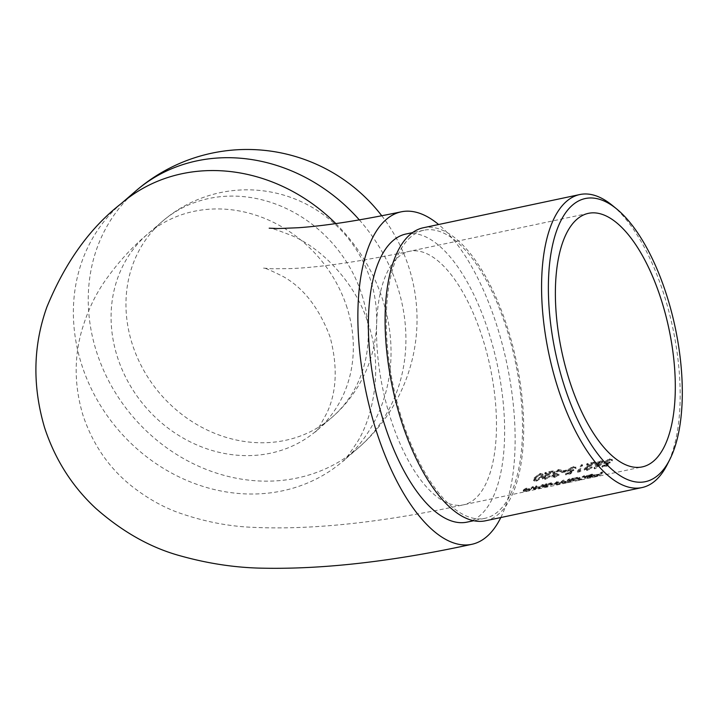 <?xml version="1.0" encoding="UTF-8"?>
<svg xmlns="http://www.w3.org/2000/svg" width="718" height="718" viewBox="0 0 718 718"><rect width="100%" height="100%" fill="white"/><g stroke="black" fill="none" stroke-linecap="round" stroke-linejoin="round"><path stroke-width="0.54" stroke-dasharray="3.59 2.69" d="M500.805 517.543A169.951 71.827 78 0 0 496.937 325.873A169.951 71.827 78 0 0 438.608 224.51M550.185 484.228L552.277 484.596L547.358 486.328L545.312 486.059L550.185 484.228L549.889 483.286L544.711 485.503L545.007 486.445L545.007 485.126L547.053 485.386L552.232 483.268L552.277 484.596L551.971 483.654L549.889 483.286M550.652 483.851L546.461 485.162A130.613 55.196 78 0 0 547.062 484.659L546.003 484.883A130.613 55.196 -102 0 1 542.422 487.54L543.49 487.316A130.613 55.196 78 0 0 544.163 486.876L546.919 486.607L553.704 483.851L553.407 482.909L546.622 485.664L543.867 485.924A129.608 54.774 -102 0 1 543.185 486.364L542.126 486.598A129.608 54.774 78 0 0 545.698 483.941L546.766 483.717A129.608 54.774 -102 0 1 546.156 484.219L551.496 482.711L553.031 483.429L553.327 484.372L550.652 483.851L550.356 482.918M576.725 478.592L578.816 478.96L573.897 480.692L571.851 480.432L576.725 478.592L576.428 477.65L571.546 479.489L571.546 480.809L571.546 479.489L573.601 479.75L578.771 477.641L578.816 478.96L578.511 478.017L576.428 477.65M577.191 478.224L573 479.534A130.613 55.196 78 0 0 573.601 479.023L572.542 479.247A130.613 55.196 -102 0 1 567.462 482.783L568.521 482.559A130.613 55.196 78 0 0 570.738 481.222L573.458 480.979L579.866 478.735L579.947 477.273L573.161 480.037L570.433 480.279A129.608 54.774 -102 0 1 568.225 481.607L567.157 481.832A129.608 54.774 78 0 0 572.237 478.305L573.305 478.08A129.608 54.774 -102 0 1 572.704 478.592L578.035 477.075L579.57 477.793L579.866 478.735L577.191 478.224L576.895 477.282M590.546 477.003L585.753 477.667L592.314 476.267L590.546 477.003L590.241 476.061L592.009 475.325L585.448 476.725L585.7 477.838L585.448 476.725L590.241 476.061M591.641 476.824L593.84 475.765L593.921 474.275L591.345 475.881L584.515 477.308L584.829 476.626L592.835 474.589L592.862 475.926L585.125 477.569L584.82 478.251L587.575 477.982L591.641 476.824L591.345 475.881M585.125 477.569L584.82 478.251L584.515 477.308L584.829 476.626L585.125 477.569M591.3 475.226L586.346 476.878L591.013 475.558L592.862 475.926L592.565 474.984L590.708 474.625L586.05 475.935L592.206 474.068L593.84 475.765L592.503 475.011L591.3 475.226L591.004 474.284M485.494 520.792A149.775 63.301 78 0 0 498.714 513.998A149.775 63.301 78 0 0 512.356 344.505A149.775 63.301 78 0 0 423.297 227.768M410.813 236.913A147.253 62.233 78 0 0 397.404 403.543A147.253 62.233 78 0 0 484.964 518.324A147.253 62.233 78 0 0 497.969 511.647A147.253 62.233 78 0 0 511.387 345.008A147.253 62.233 78 0 0 423.817 230.236A147.253 62.233 78 0 0 410.813 236.913M467.086 522.121A147.253 62.233 78 0 0 480.082 515.443A147.253 62.233 78 0 0 493.499 348.804A147.253 62.233 78 0 0 405.939 234.023M553.174 470.784L543.553 477.138L543.732 478.556L543.553 477.138L545.294 477.847L550.033 475.603L544.809 478.466L542.269 478.134L542.458 477.416L550.257 472.067L544.756 473.234A129.608 54.774 78 0 0 545.141 472.489L553.174 470.784L553.488 471.762L545.447 473.467L545.141 472.489M557.024 473.045A129.608 54.774 -102 0 1 556.612 473.709L552.923 475.397L553.147 476.671L552.923 475.397L554.655 475.855L558.828 474.158L554.251 476.465L551.864 475.621L554.072 474.015L553.129 473.718L553.111 472.668L558.424 469.509L561.27 470.057L561.261 470.775L558.021 470.254L554.206 472.381L554.422 473.826L554.206 472.381L557.024 473.045L557.33 473.997L554.511 473.35L558.335 471.223L558.021 470.254M560.193 470.999L560.498 471.959L560.193 470.999M553.129 473.718L553.111 472.668L553.129 473.718M551.729 476.187L552.034 477.147L551.729 476.187M566.071 470.748L561.521 471.717A129.608 54.774 78 0 0 561.916 471.017L566.466 470.057A129.608 54.774 -102 0 1 566.071 470.748L566.376 471.708A130.613 55.196 78 0 0 566.771 471.017L562.23 471.986L561.916 471.017M568.755 469.554L568.925 471.134L568.755 469.554L570.747 470.425L573.556 469.536L570.316 472.929L565.461 473.961A129.608 54.774 78 0 0 565.883 473.341L569.904 472.489L571.609 470.712L567.489 470.712L567.705 469.751L573.17 466.377L575.71 467.624L574.651 467.463L574.956 468.818L574.651 467.849L572.722 467.131L568.755 469.554M575.764 466.933L576.024 468.585L575.764 466.933M581.23 464.833L582.298 464.609A129.608 54.774 -102 0 1 578.771 470.604L580.593 470.218L579.471 470.981L577.29 471.448A129.608 54.774 78 0 0 581.23 464.833L581.544 465.803A130.613 55.196 -102 0 1 577.586 472.399L577.29 471.448M595.034 461.898L585.412 468.253L585.592 469.671L585.412 468.253L587.153 468.962L591.892 466.727L586.669 469.581L584.12 469.258L584.317 468.531L592.117 463.182L586.615 464.349A129.608 54.774 78 0 0 587.001 463.613L595.034 461.898L595.348 462.877L587.306 464.582L587.001 463.613M595.186 463.64L600.042 460.669L602.626 461.207L600.015 464.313L594.621 467.894L594.028 467.75L598.794 464.564L595.016 464.456L595.186 463.64L595.321 465.417L597.834 465.838L597.538 464.878M605.157 461.827L605.319 463.406L605.157 461.827L607.141 462.697L609.95 461.809L606.71 465.201L601.855 466.233A129.608 54.774 78 0 0 602.285 465.614L606.306 464.761L608.011 462.984L603.892 462.984L604.107 462.024L609.573 458.649L612.113 459.897L611.045 459.735L611.359 461.091L611.054 460.121L609.124 459.412L605.157 461.827M612.158 459.206L612.418 460.866L612.158 459.206M542.162 476.196L536.068 480.324L533.492 479.875L534.12 477.901L540.223 473.368L542.799 474.024L542.467 477.156L543.104 474.993L540.528 474.338L534.425 478.861L534.12 477.901M601.513 472.094L602.573 471.87A129.608 54.774 -102 0 1 597.627 475.325L591.865 476.546A129.608 54.774 78 0 0 592.386 476.258L597.089 475.253A129.608 54.774 78 0 0 598.641 474.293L593.939 475.289A129.608 54.774 78 0 0 594.45 474.939L599.153 473.943A129.608 54.774 78 0 0 601.513 472.094L601.81 473.036A130.613 55.196 -102 0 1 599.449 474.885L599.153 473.943M583.465 475.926L584.524 475.702A129.608 54.774 -102 0 1 579.444 479.229L578.385 479.453A129.608 54.774 78 0 0 583.465 475.926L583.761 476.869A130.613 55.196 -102 0 1 578.681 480.396L578.385 479.453M568.755 479.05L569.814 478.825A129.608 54.774 -102 0 1 566.242 481.473L565.174 481.697A129.608 54.774 78 0 0 565.811 481.284L556.208 483.627L554.341 483.744L555.014 483.079A129.608 54.774 78 0 0 556.926 481.563L557.985 481.329A129.608 54.774 -102 0 1 556.073 482.855L556.845 483.304L561.476 481.419A129.608 54.774 78 0 0 562.84 480.306L563.899 480.082A129.608 54.774 -102 0 1 562.113 481.509L561.422 482.137L562.768 482.047L567.274 480.243A129.608 54.774 78 0 0 568.755 479.05L569.051 479.992A130.613 55.196 -102 0 1 567.57 481.186L563.065 482.99L562.768 482.047M534.659 488.796L535.395 488.114A130.613 55.196 78 0 0 537.055 486.777L535.987 487.01A130.613 55.196 -102 0 1 534.192 488.446C532.909 489.245 533.375 489.434 535.583 489.012L539.595 487.845A130.613 55.196 -102 0 1 538.94 488.276L539.999 488.052A130.613 55.196 78 0 0 543.571 485.395L542.512 485.619A130.613 55.196 -102 0 1 541.246 486.66L536.22 488.689L534.704 488.68L534.407 487.737L535.924 487.746L540.941 485.718A129.608 54.774 78 0 0 542.216 484.677L543.275 484.453A129.608 54.774 -102 0 1 539.703 487.109L538.635 487.334A129.608 54.774 78 0 0 539.299 486.903L535.287 488.069C533.079 488.491 532.612 488.303 533.896 487.504A129.608 54.774 78 0 0 535.691 486.068L536.75 485.844A129.608 54.774 -102 0 1 535.098 487.172L534.363 487.854M532.2 486.804L533.268 486.58A129.608 54.774 -102 0 1 529.687 489.236L528.627 489.461A129.608 54.774 78 0 0 529.292 489.03L525.271 490.197C523.063 490.618 522.605 490.43 523.88 489.631A129.608 54.774 78 0 0 525.684 488.186L526.743 487.962A129.608 54.774 -102 0 1 525.091 489.299L524.355 489.981L524.652 490.924L524.4 489.864L525.908 489.873L530.934 487.845A129.608 54.774 78 0 0 532.2 486.804L532.505 487.746A130.613 55.196 -102 0 1 531.23 488.787L530.108 489.532L529.812 488.59M563.065 482.99L561.727 483.079L562.409 482.451A130.613 55.196 78 0 0 564.195 481.015L563.136 481.248A130.613 55.196 -102 0 1 561.772 482.361L557.141 484.246L556.073 482.855L556.845 483.304L557.141 484.246L556.369 483.797A130.613 55.196 78 0 0 558.281 482.272L557.985 481.329M523.18 490.331L523.88 489.631L524.185 490.574L523.476 491.274L523.171 490.331M533.187 488.204L533.896 487.504L534.192 488.446L533.483 489.146L533.187 488.204M560.255 482.487L560.552 483.429L560.255 482.487M612.239 205.33A149.775 63.301 -102 0 1 672.793 327.92A149.775 63.301 -102 0 1 667.255 464.546M599.449 474.885L594.746 475.881A130.613 55.196 -102 0 1 594.244 476.231L598.938 475.235A130.613 55.196 -102 0 1 597.385 476.205L592.691 477.201A130.613 55.196 -102 0 1 592.162 477.497L597.923 476.267A130.613 55.196 78 0 0 602.869 472.812L601.81 473.036M602.869 472.812L602.573 471.87M594.746 475.881L594.45 474.939M594.244 476.231L593.939 475.289M598.938 475.235L598.641 474.293M597.385 476.205L597.089 475.253M592.691 477.201L592.386 476.258M592.162 477.497L591.865 476.546M597.923 476.267L597.627 475.325M591.013 475.558L590.708 474.625M587.575 477.982L587.279 477.039M586.346 476.878L586.05 475.935M587.091 476.842L586.785 475.899M587.97 477.703L587.674 476.761M592.314 476.267L592.009 475.325M578.681 480.396L579.749 480.171A130.613 55.196 78 0 0 584.82 476.644L583.761 476.869M584.82 476.644L584.524 475.702M579.749 480.171L579.444 479.229M570.738 481.222L570.433 480.279M568.521 482.559L568.225 481.607M573.458 480.979L573.161 480.037M573 479.534L572.704 478.592M573.601 479.023L573.305 478.08M572.542 479.247L572.237 478.305M567.462 482.783L567.157 481.832M573.897 480.692L573.601 479.75M558.281 482.272L557.222 482.496A130.613 55.196 -102 0 1 555.31 484.022L554.637 484.686L556.513 484.578L566.116 482.236A130.613 55.196 -102 0 1 565.479 482.64L566.538 482.415A130.613 55.196 78 0 0 570.11 479.768L569.051 479.992M570.11 479.768L569.814 478.825M564.195 481.015L563.899 480.082M563.136 481.248L562.84 480.306M557.222 482.496L556.926 481.563M556.513 484.578L556.208 483.627M562.427 483.313L562.131 482.37M564.402 482.819L564.097 481.877M566.116 482.236L565.811 481.284M565.479 482.64L565.174 481.697M566.538 482.415L566.242 481.473M544.163 486.876L543.867 485.924M543.49 487.316L543.185 486.364M546.919 486.607L546.622 485.664M546.461 485.162L546.156 484.219M547.062 484.659L546.766 483.717M546.003 484.883L545.698 483.941M542.422 487.54L542.126 486.598M547.358 486.328L547.053 485.386M542.512 485.619L542.216 484.677M543.571 485.395L543.275 484.453M540.124 487.405L539.819 486.463M536.22 488.689L535.924 487.746M537.055 486.777L536.75 485.844M535.987 487.01L535.691 486.068M535.583 489.012L535.287 488.069M539.595 487.845L539.299 486.903M538.94 488.276L538.635 487.334M539.999 488.052L539.703 487.109M530.108 489.532L526.213 490.816L524.696 490.807L525.388 490.241A130.613 55.196 78 0 0 527.039 488.904L525.98 489.129A130.613 55.196 -102 0 1 524.185 490.574C522.901 491.372 523.368 491.561 525.576 491.139L529.588 489.972A130.613 55.196 -102 0 1 528.924 490.403L529.992 490.179A130.613 55.196 78 0 0 533.564 487.522L532.505 487.746M533.564 487.522L533.268 486.58M526.213 490.816L525.908 489.873M527.039 488.904L526.743 487.962M525.98 489.129L525.684 488.186M525.576 491.139L525.271 490.197M529.588 489.972L529.292 489.03M528.924 490.403L528.627 489.461M529.992 490.179L529.687 489.236M610.255 462.769L607.446 463.657L605.462 462.787L609.429 460.382L612.418 460.866L609.878 459.619L604.412 462.984L604.197 463.945L608.317 463.936L606.611 465.713L602.582 466.565A130.613 55.196 -102 0 1 602.16 467.185L607.015 466.153L610.255 462.769L609.95 461.809M607.015 466.153L606.71 465.201M607.446 463.657L607.141 462.697M609.429 460.382L609.124 459.412M609.878 459.619L609.573 458.649M604.412 462.984L604.107 462.024M606.845 464.358L606.539 463.406M608.317 463.936L608.011 462.984M606.611 465.713L606.306 464.761M602.582 466.565L602.285 465.614M602.16 467.185L601.855 466.233M597.834 465.838L599.099 465.515L594.333 468.701L594.926 468.845L600.32 465.273L602.779 463.047L602.474 462.078M602.779 463.047L602.932 462.168L600.347 461.647L600.042 460.669M600.347 461.647L595.491 464.6M599.099 465.515L598.794 464.564M594.333 468.701L594.028 467.75M594.926 468.845L594.621 467.894M598.471 465.12L598.166 464.16L601.513 461.764L601.828 462.733L598.471 465.12L596.577 464.34L599.907 462.401L601.729 463.245L601.424 462.284L599.602 461.432L596.263 463.379L596.47 464.833L596.263 463.379L598.166 464.16M599.907 462.401L599.602 461.432M587.306 464.582A130.613 55.196 -102 0 1 586.92 465.318L592.422 464.151L584.623 469.482L584.425 470.209L586.974 470.532L592.197 467.678L587.45 469.913L585.717 469.204L589.173 466.745L588.868 465.776M587.45 469.913L587.153 468.962M589.173 466.745L595.348 462.877M586.92 465.318L586.615 464.349M592.422 464.151L592.117 463.182M584.623 469.482L584.317 468.531M586.974 470.532L586.669 469.581M592.197 467.678L591.892 466.727M591.138 467.903L590.833 466.951M577.586 472.399L580.898 471.17L579.076 471.555L578.771 470.604M580.898 471.17L580.593 470.218M579.076 471.555A130.613 55.196 78 0 0 582.603 465.578L582.298 464.609M582.603 465.578L581.544 465.803M579.776 471.932L579.471 470.981M573.853 470.496L571.043 471.385L569.06 470.514L573.036 468.1L576.024 468.585L573.476 467.346L568.01 470.712L567.794 471.672L571.914 471.663L570.209 473.44L566.188 474.293A130.613 55.196 -102 0 1 565.757 474.912L570.613 473.88L573.853 470.496L573.556 469.536M570.613 473.88L570.316 472.929M571.043 471.385L570.747 470.425M573.036 468.1L572.722 467.131M573.476 467.346L573.17 466.377M568.01 470.712L567.705 469.751M570.442 472.085L570.146 471.125M571.914 471.663L571.609 470.712M570.209 473.44L569.904 472.489M566.188 474.293L565.883 473.341M565.757 474.912L565.461 473.961M566.771 471.017L566.466 470.057M562.23 471.986A130.613 55.196 -102 0 1 561.826 472.677L561.521 471.717M561.826 472.677L566.376 471.708M558.335 471.223L561.566 471.735L561.584 471.026L558.739 470.478L553.416 473.638L553.434 474.679L554.377 474.975L552.169 476.572L554.547 477.416L559.125 475.119L554.96 476.806L553.228 476.348L556.917 474.67L556.612 473.709M554.96 476.806L554.655 475.855M556.917 474.67A130.613 55.196 78 0 0 557.33 473.997M561.566 471.735L561.261 470.775M558.739 470.478L558.424 469.509M554.377 474.975L554.072 474.015M554.547 477.416L554.251 476.465M559.125 475.119L558.828 474.158M558.065 475.343L557.76 474.383M545.447 473.467A130.613 55.196 -102 0 1 545.061 474.203L550.571 473.036L542.763 478.368L542.566 479.094L545.115 479.418L550.338 476.564L545.59 478.798L543.858 478.089L547.313 475.621L547.008 474.661M545.59 478.798L545.294 477.847M547.313 475.621L553.488 471.762M545.061 474.203L544.756 473.234M550.571 473.036L550.257 472.067M542.763 478.368L542.458 477.416M545.115 479.418L544.809 478.466M550.338 476.564L550.033 475.603M549.279 476.788L548.974 475.837M540.528 474.338L540.223 473.368M534.425 478.861L533.797 480.827L536.373 481.275L536.068 480.324M536.373 481.275L542.467 477.156M540.107 475.092L541.982 475.567L541.399 477.38L536.759 480.674L534.946 480.315L536.911 476.842L540.107 475.092L539.801 474.122L536.606 475.872L534.65 479.355L536.463 479.723L541.094 476.42L541.668 474.598L539.801 474.122M536.911 476.842L536.606 475.872M535.484 478.637L535.179 477.676M536.759 480.674L536.463 479.723M482.595 338.259A129.608 54.774 78 0 0 409.601 251.291A129.608 54.774 78 0 0 398.158 257.17A129.608 54.774 78 0 0 390.421 417.885A129.608 54.774 78 0 0 463.415 504.853A129.608 54.774 78 0 0 474.858 498.974A129.608 54.774 78 0 0 482.595 338.259M347.108 307.896A129.608 114.404 -130.8 0 0 147.477 234.203A129.608 114.404 -130.8 0 0 117.303 356.675A129.608 114.404 -130.8 0 0 316.925 430.36A129.608 114.404 -130.8 0 0 347.108 307.896M335.818 223.585A169.951 150.017 49.2 0 1 382.873 300.303A169.951 150.017 49.2 0 1 343.303 460.893A169.951 150.017 49.2 0 1 81.538 364.259A169.951 150.017 49.2 0 1 121.109 203.679M361.989 295.035A129.608 114.404 49.2 0 1 331.815 417.508A129.608 114.404 49.2 0 1 285.441 440.331A129.608 114.404 49.2 0 1 132.184 343.814A129.608 114.404 49.2 0 1 162.367 221.35A129.608 114.404 49.2 0 1 208.732 198.527A129.608 114.404 49.2 0 1 361.989 295.035M359.332 219.896A169.951 150.017 49.2 0 1 397.754 287.442A169.951 150.017 49.2 0 1 358.183 448.032A169.951 150.017 49.2 0 1 297.378 477.964A169.951 150.017 49.2 0 1 96.418 351.407A169.951 150.017 49.2 0 1 135.989 190.817M567.57 481.186L567.274 480.243M562.409 482.451L562.113 481.509M561.772 482.361L561.476 481.419M555.31 484.022L555.014 483.079M541.246 486.66L540.941 485.718M535.395 488.114L535.098 487.172M531.23 488.787L530.934 487.845M525.388 490.241L525.091 489.299M600.32 465.273L600.015 464.313M588.437 466.637L588.132 465.668M546.586 475.522L546.281 474.553M541.399 477.38L541.094 476.42M588.437 213.336L409.601 251.291C360.068 261.585 320.461 267.356 290.79 268.586L271.763 268.765L263.21 268.083C263.524 267.222 270.219 270.067 283.305 276.609C303.624 288.008 319.232 308.148 330.101 337.038C337.819 366.53 336.769 391.786 326.95 412.805C319.905 426.097 315.983 432.469 315.193 431.94L331.815 417.508A129.608 129.608 0 0 0 370.623 280.235A129.608 129.608 0 0 0 162.367 221.35L147.477 234.203C131.69 247.369 117.384 263.156 104.55 281.582C94.632 295.879 86.941 312.536 81.475 331.554C73.936 358.749 74.457 386.697 83.028 415.417C92.73 444.209 108.696 467.571 130.927 485.512C146.499 497.834 162.501 506.935 178.926 512.814C203.795 521.519 228.414 526.366 252.808 527.335C311.791 530.081 382.003 522.587 463.415 504.853L642.251 466.897M381.779 215.786A169.951 169.951 0 0 1 358.183 448.032L343.078 461.091C343.778 461.566 348.535 455.203 357.349 441.992C373.755 415.794 382.927 366.467 368.558 324.841C356.415 283.089 321.377 248.383 292.917 236.06C277.444 229.957 269.537 227.337 269.196 228.189M484.964 518.324L473.656 520.721M423.817 230.236L412.509 232.632M584.667 478.134L584.371 477.192M561.727 483.079L561.422 482.137M555.786 484.336L555.481 483.394M554.637 484.686L554.341 483.744M534.659 488.805L534.363 487.863M604.188 463.945L603.883 462.984M602.932 462.168L602.626 461.207M595.321 465.417L595.016 464.456M584.425 470.209L584.12 469.258M567.794 471.672L567.489 470.712M560.471 471.582L560.166 470.613M561.584 471.026L561.27 470.057M553.255 474.401L552.95 473.44M542.566 479.094L542.269 478.134M533.797 480.827L533.492 479.875M543.104 474.993L542.799 474.024M541.982 475.567L541.677 474.598M534.946 480.315L534.65 479.355"/><path stroke-width="1.08" d="M438.608 224.51A169.951 71.827 78 0 0 401.227 211.828A169.951 71.827 78 0 0 376.079 430.279A169.951 71.827 78 0 0 471.798 544.316A169.951 71.827 78 0 0 500.805 517.543M572.515 205.097A144.731 61.165 78 0 0 563.881 384.57A144.731 61.165 78 0 0 658.173 475.128A144.731 61.165 78 0 0 669.831 459.439A144.731 61.165 78 0 0 675.18 327.417A144.731 61.165 78 0 0 616.663 208.947A144.731 61.165 78 0 0 572.515 205.097M669.831 459.439L667.255 464.546A149.775 63.301 -102 0 1 655.193 480.782A149.775 63.301 -102 0 1 641.973 487.576A149.775 63.301 -102 0 1 552.905 370.829A149.775 63.301 -102 0 1 566.547 201.345A149.775 63.301 -102 0 1 579.776 194.551A149.775 63.301 -102 0 1 612.239 205.33L616.663 208.947M579.776 194.551L423.297 227.768A149.775 63.301 78 0 0 410.068 234.553A149.775 63.301 78 0 0 396.426 404.046A149.775 63.301 78 0 0 485.494 520.792L641.973 487.576M412.509 232.632L405.939 234.023A147.253 62.233 78 0 0 392.934 240.701A147.253 62.233 78 0 0 379.517 407.339A147.253 62.233 78 0 0 467.086 522.121L473.656 520.721M653.694 461.019A129.608 54.774 78 0 0 665.505 314.358A129.608 54.774 78 0 0 588.437 213.336A129.608 54.774 78 0 0 576.994 219.214A129.608 54.774 78 0 0 565.183 365.875A129.608 54.774 78 0 0 642.251 466.897A129.608 54.774 78 0 0 653.694 461.019M471.798 544.316C393.258 561.413 323.728 569.374 263.201 568.198C236.141 567.803 208.696 563.729 180.873 555.992C151.148 548.005 122.805 532.146 95.853 508.416C72.123 486.382 55.026 459.448 44.57 427.614C32.31 385.97 33.055 345.834 46.814 307.214C65.194 262.366 89.965 227.848 121.109 203.679A169.951 150.017 49.2 0 1 335.818 223.585M121.109 203.679L135.989 190.817A169.951 150.017 49.2 0 1 196.795 160.886A169.951 150.017 49.2 0 1 359.332 219.896M401.227 211.828C359.036 220.623 324.671 225.928 298.123 227.741L278.494 228.539L269.196 228.189M381.779 215.786A169.951 169.951 0 0 0 135.989 190.817"/></g></svg>

